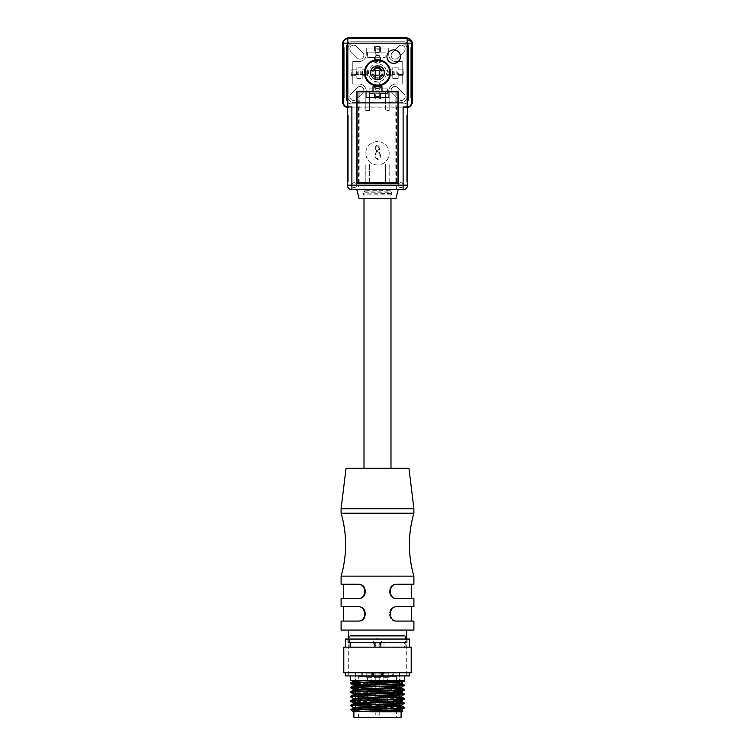 <?xml version="1.0" encoding="UTF-8"?>
<svg xmlns="http://www.w3.org/2000/svg" width="755" height="755" viewBox="0 0 755 755"><rect width="100%" height="100%" fill="white"/><g stroke="black" fill="none" stroke-linecap="round" stroke-linejoin="round"><path stroke-width="0.57" stroke-dasharray="3.77 2.83" d="M353.67 45.149A3.822 3.822 0 0 1 356.369 46.272L362.721 52.623A3.822 3.822 0 0 1 362.721 58.031A3.822 3.822 0 0 1 357.323 58.031L350.962 51.67A3.822 3.822 0 0 1 353.67 45.149A3.822 3.822 0 0 1 356.369 46.272L362.721 52.623A3.822 3.822 0 0 1 362.721 58.031A3.822 3.822 0 0 1 357.323 58.031L350.962 51.67L357.323 58.031A3.822 3.822 0 0 0 363.551 56.785A3.822 3.822 0 0 0 362.721 52.623L356.369 46.272A3.822 3.822 0 0 0 350.962 46.272A3.822 3.822 0 0 0 350.962 51.67A3.822 3.822 0 0 1 353.67 45.149M360.022 86.457A3.822 3.822 0 0 1 362.721 92.978L356.369 99.339A3.822 3.822 0 0 1 350.962 99.339A3.822 3.822 0 0 1 350.962 93.931L357.323 87.58A3.822 3.822 0 0 1 363.551 88.816A3.822 3.822 0 0 1 362.721 92.978L356.369 99.339A3.822 3.822 0 0 1 350.962 99.339A3.822 3.822 0 0 1 350.962 93.931A3.822 3.822 0 0 0 353.67 100.453A3.822 3.822 0 0 0 356.369 99.339L362.721 92.978A3.822 3.822 0 0 0 362.721 87.58A3.822 3.822 0 0 0 357.323 87.58L350.962 93.931L357.323 87.58A3.822 3.822 0 0 1 360.022 86.457M394.978 86.457A3.822 3.822 0 0 1 397.677 87.58L404.038 93.931A3.822 3.822 0 0 1 404.038 99.339A3.822 3.822 0 0 1 398.631 99.339L392.279 92.978A3.822 3.822 0 0 1 394.978 86.457A3.822 3.822 0 0 1 397.677 87.58L404.038 93.931A3.822 3.822 0 0 1 404.038 99.339A3.822 3.822 0 0 1 398.631 99.339A3.822 3.822 0 0 0 404.859 98.103A3.822 3.822 0 0 0 404.038 93.931L397.677 87.58A3.822 3.822 0 0 0 392.279 87.58A3.822 3.822 0 0 0 392.279 92.978L398.631 99.339L392.279 92.978A3.822 3.822 0 0 1 394.978 86.457M401.33 45.149A3.822 3.822 0 0 1 404.038 51.67L397.677 58.031A3.822 3.822 0 0 1 392.279 58.031A3.822 3.822 0 0 1 392.279 52.623L398.631 46.272A3.822 3.822 0 0 1 404.859 47.508A3.822 3.822 0 0 1 404.038 51.67L397.677 58.031A3.822 3.822 0 0 1 392.279 58.031A3.822 3.822 0 0 1 392.279 52.623L398.631 46.272L392.279 52.623A3.822 3.822 0 0 0 394.978 59.145A3.822 3.822 0 0 0 397.677 58.031L404.038 51.67A3.822 3.822 0 0 0 404.038 46.272A3.822 3.822 0 0 0 398.631 46.272A3.822 3.822 0 0 1 401.33 45.149M349.188 37.75L405.812 37.75A6.738 6.738 0 0 1 412.551 44.488L412.551 101.113A6.738 6.738 0 0 1 405.812 107.861L349.188 107.861A6.738 6.738 0 0 1 342.449 101.113L342.449 44.488A6.738 6.738 0 0 1 349.188 37.75M352.783 84.041L359.078 84.041A7.191 7.191 0 0 1 366.269 91.232L366.269 97.518L388.731 97.518L388.731 91.232A7.191 7.191 0 0 1 395.922 84.041L402.217 84.041L402.217 61.57L395.922 61.57A7.191 7.191 0 0 1 388.731 54.379L388.731 48.084L366.269 48.084L366.269 54.379A7.191 7.191 0 0 1 359.078 61.57L352.783 61.57L352.783 84.041L352.783 61.57L359.078 61.57A7.191 7.191 0 0 0 366.269 54.379L366.269 48.084L388.731 48.084L388.731 54.379A7.191 7.191 0 0 0 395.922 61.57L402.217 61.57L402.217 84.041L395.922 84.041A7.191 7.191 0 0 0 388.731 91.232L388.731 97.518L366.269 97.518L366.269 91.232A7.191 7.191 0 0 0 359.078 84.041L352.783 84.041M407.606 107.616A6.738 6.738 0 0 1 405.812 107.861L349.188 107.861A6.738 6.738 0 0 1 347.394 107.616M354.359 102.689L400.641 102.689A6.738 6.738 0 0 0 407.389 95.951L407.389 49.66A6.738 6.738 0 0 0 400.641 42.922L354.359 42.922A6.738 6.738 0 0 0 347.611 49.66L347.611 95.951A6.738 6.738 0 0 0 354.359 102.689L400.641 102.689A6.738 6.738 0 0 0 407.389 95.951L407.389 49.66A6.738 6.738 0 0 0 400.641 42.922L354.359 42.922A6.738 6.738 0 0 0 347.611 49.66L347.611 95.951A6.738 6.738 0 0 0 354.359 102.689M390.93 468.279L364.014 468.279L390.93 468.279M390.93 198.64L364.014 198.64L390.93 198.64M389.948 51.01A6.738 6.738 0 0 1 399.291 52.897M397.404 62.24A6.738 6.738 0 0 1 388.061 60.353M390.977 195.035L390.977 198.64L390.977 195.035L392.326 193.922L390.986 195.026L390.986 194.139L391.788 193.469L362.674 193.922L364.023 192.799L362.674 193.922L364.014 195.035L390.986 195.035L390.986 198.64L364.014 198.64L364.014 195.035L362.674 193.922M364.023 192.799L364.023 183.361L364.014 192.799L390.986 192.799L390.986 183.361L390.977 191.893L389.637 190.656L390.741 189.647L364.259 189.647L365.363 190.656L362.674 193.016L364.014 194.139L364.014 198.64L390.986 198.64M390.986 192.799L391.788 193.469L392.326 193.016L390.986 191.893L390.977 192.799L392.326 193.922M356.832 189.647L398.168 189.647L395.922 198.64L359.078 198.64L356.832 189.647L398.168 189.647M364.014 183.361L390.986 183.361L364.014 183.361M377.5 59.768A13.033 13.033 0 0 0 364.467 72.801A13.033 13.033 0 0 0 377.5 85.834A13.033 13.033 0 0 0 390.533 72.801A13.033 13.033 0 0 0 377.5 59.768M377.5 164.93A11.684 11.684 0 0 1 365.816 153.246A11.684 11.684 0 0 1 377.5 141.562A11.684 11.684 0 0 1 389.184 153.246A11.684 11.684 0 0 1 377.5 164.93A11.684 11.684 0 0 1 365.816 153.246A11.684 11.684 0 0 1 377.5 141.562A11.684 11.684 0 0 1 389.184 153.246A11.684 11.684 0 0 1 377.5 164.93M377.5 81.795A8.984 8.984 0 0 1 368.516 72.801A8.984 8.984 0 0 1 377.5 63.816A8.984 8.984 0 0 0 368.516 72.801A8.984 8.984 0 0 0 377.5 81.795A8.984 8.984 0 0 0 386.484 72.801A8.984 8.984 0 0 0 377.5 63.816A8.984 8.984 0 0 1 386.484 72.801A8.984 8.984 0 0 1 377.5 81.795M377.5 79.992A7.191 7.191 0 0 1 370.309 72.801A7.191 7.191 0 0 1 377.5 65.609A7.191 7.191 0 0 0 370.309 72.801A7.191 7.191 0 0 0 377.5 79.992A7.191 7.191 0 0 1 370.309 72.801A7.191 7.191 0 0 1 377.5 65.609A7.191 7.191 0 0 0 370.309 72.801A7.191 7.191 0 0 0 377.5 79.992A7.191 7.191 0 0 0 384.691 72.801A7.191 7.191 0 0 0 377.5 65.609A7.191 7.191 0 0 1 384.691 72.801A7.191 7.191 0 0 1 377.5 79.992A7.191 7.191 0 0 0 384.691 72.801A7.191 7.191 0 0 0 377.5 65.609A7.191 7.191 0 0 1 384.691 72.801A7.191 7.191 0 0 1 377.5 79.992M377.5 78.199A5.389 5.389 0 0 1 372.111 72.801A5.389 5.389 0 0 1 377.5 67.412A5.389 5.389 0 0 0 372.111 72.801A5.389 5.389 0 0 0 377.5 78.199A5.389 5.389 0 0 0 382.889 72.801A5.389 5.389 0 0 0 377.5 67.412A5.389 5.389 0 0 1 382.889 72.801A5.389 5.389 0 0 1 377.5 78.199M397.677 58.031A3.822 3.822 0 0 1 391.449 56.785A3.822 3.822 0 0 1 392.279 52.623L398.631 46.272A3.822 3.822 0 0 1 404.038 46.272A3.822 3.822 0 0 1 404.038 51.67L397.677 58.031M356.369 99.339A3.822 3.822 0 0 1 350.141 98.103A3.822 3.822 0 0 1 350.962 93.931L357.323 87.58A3.822 3.822 0 0 1 362.721 87.58A3.822 3.822 0 0 1 362.721 92.978L356.369 99.339M404.038 93.931A3.822 3.822 0 0 1 401.33 100.453A3.822 3.822 0 0 1 398.631 99.339L392.279 92.978A3.822 3.822 0 0 1 392.279 87.58A3.822 3.822 0 0 1 397.677 87.58L404.038 93.931M362.721 52.623A3.822 3.822 0 0 1 360.022 59.145A3.822 3.822 0 0 1 357.323 58.031L350.962 51.67A3.822 3.822 0 0 1 350.962 46.272A3.822 3.822 0 0 1 356.369 46.272L362.721 52.623M381.992 72.801A4.492 4.492 0 0 0 377.5 68.309A4.492 4.492 0 0 0 373.008 72.801A4.492 4.492 0 0 1 381.332 70.46A4.492 4.492 0 0 1 378.717 77.133A4.492 4.492 0 0 1 373.008 72.801A4.492 4.492 0 0 0 377.5 77.293A4.492 4.492 0 0 0 381.992 72.801M370.762 72.801A6.738 6.738 0 0 1 377.5 66.062A6.738 6.738 0 0 1 384.238 72.801A6.738 6.738 0 0 1 377.5 79.549A6.738 6.738 0 0 1 370.762 72.801A6.738 6.738 0 0 1 377.5 66.062A6.738 6.738 0 0 1 384.238 72.801A6.738 6.738 0 0 1 377.5 79.549A6.738 6.738 0 0 1 370.762 72.801M389.637 190.656L365.363 190.656M364.259 189.647L390.741 189.647M365.137 74.603L367.392 74.603L367.392 75.726L367.392 69.885L367.392 71.008L360.201 71.008L367.392 71.008L367.392 74.603L361.768 74.603L361.768 71.008L361.768 74.603L360.201 74.603L360.201 71.008L360.201 74.603L365.137 74.603L365.137 71.008M379.293 57.748L375.707 57.748L375.707 55.502L379.293 55.502L375.707 55.502L375.707 62.693L374.574 62.693L380.426 62.693L379.293 62.693L379.293 55.502L379.293 57.078L375.707 57.078L379.293 57.078L379.293 62.693L375.707 62.693L375.707 61.504L379.293 61.504M392.553 74.603L392.553 71.008L394.799 71.008L394.799 74.603L394.799 71.008L387.608 71.008L387.608 69.885L387.608 75.726L387.608 74.603L394.799 74.603L393.232 74.603L393.232 71.008L393.232 74.603L387.608 74.603L387.608 71.008L388.797 71.008L388.797 74.603M379.293 85.164L379.293 82.918L380.426 82.918L374.574 82.918L375.707 82.918L375.707 90.109L375.707 82.918L379.293 82.918L379.293 88.533L375.707 88.533L379.293 88.533L379.293 90.109L375.707 90.109L379.293 90.109L379.293 85.164L375.707 85.164M377.613 150.811L379.406 148.66L377.726 145.923L376.056 147.3C375.537 149.15 376.056 150.321 377.613 150.811C376.056 150.311 375.537 149.141 376.056 147.3L377.726 145.923L379.406 148.66L377.613 150.811M377.528 151.576C375.952 152.142 375.216 153.34 375.31 155.171C375.159 157.031 375.867 158.22 377.434 158.729L379.605 156.625C380.35 154.143 379.652 152.453 377.528 151.576C379.652 152.453 380.35 154.143 379.605 156.625L377.434 158.729C375.867 158.22 375.159 157.031 375.31 155.171C375.216 153.34 375.952 152.142 377.528 151.576M380.492 154.926L378.793 151.17L380.01 147.574L377.642 145.083C375.962 145.526 375.178 146.659 375.282 148.499L376.481 151.17L374.791 156.672L377.481 159.56C379.642 158.928 380.643 157.38 380.492 154.926L378.793 151.17L380.01 147.574L377.642 145.083C375.962 145.526 375.178 146.659 375.282 148.499L376.481 151.17L374.791 156.672L377.481 159.56C379.642 158.928 380.643 157.38 380.492 154.926M348.291 181.559L348.291 115.043L348.291 181.559L348.291 115.043L348.291 181.559L347.394 181.559L348.291 181.559L347.394 181.559L347.394 115.043L347.394 181.559L348.291 181.559L347.394 181.559L347.394 115.043L347.394 181.559L347.394 115.043L347.394 181.559L347.394 115.043L347.394 181.559L348.291 181.559L348.291 115.043L347.394 115.043L348.291 115.043L347.394 115.043L348.291 115.043L347.394 115.043L348.291 115.043L348.291 181.559L347.394 181.559L348.291 181.559L348.291 115.043L347.394 115.043L348.291 115.043L348.291 181.559M406.709 115.043L406.709 181.559L406.709 115.043L406.709 181.559L406.709 115.043L407.606 115.043L406.709 115.043L407.606 115.043L407.606 181.559L406.709 181.559L407.606 181.559L406.709 181.559L406.709 115.043L406.709 181.559L407.606 181.559L407.606 115.043L406.709 115.043L406.709 181.559L406.709 115.043L407.606 115.043L407.606 181.559L406.709 181.559L407.606 181.559L407.606 115.043L407.606 181.559L407.606 115.043L407.606 181.559L407.606 115.043L406.709 115.043M398.168 75.726L403.793 75.726L398.168 75.726L398.168 78.426L392.779 78.426L392.779 75.726L387.608 75.726L392.779 75.726L392.779 78.426L398.168 78.426L398.168 75.726M398.395 74.603L403.793 74.603L403.793 71.008L401.094 71.008L401.094 74.603L403.793 74.603L403.793 75.726L403.793 69.885L403.793 71.008L397.725 71.008L397.725 74.603L397.725 71.008L396.148 71.008L396.148 74.603L396.148 71.008L398.395 71.008L398.395 74.603L401.094 74.603M403.793 69.885L398.168 69.885L403.793 69.885M398.168 69.885L398.168 67.186L398.168 69.885M398.168 67.186L392.779 67.186L398.168 67.186M392.779 67.186L392.779 69.885L392.779 67.186M392.779 69.885L387.608 69.885L392.779 69.885M356.832 67.186L356.832 69.885L356.832 67.186L362.221 67.186L362.221 69.885L367.392 69.885L362.221 69.885L362.221 67.186L356.832 67.186M356.832 69.885L351.207 69.885L356.832 69.885M356.605 71.008L351.207 71.008L351.207 74.603L357.275 74.603L357.275 71.008L357.275 74.603L358.851 74.603L358.851 71.008L358.851 74.603L356.605 74.603L356.605 71.008L351.207 71.008L351.207 69.885L351.207 75.726L351.207 74.603L353.906 74.603L353.906 71.008M351.207 75.726L356.832 75.726L351.207 75.726M356.832 75.726L356.832 78.426L356.832 75.726M356.832 78.426L362.221 78.426L356.832 78.426M362.221 78.426L362.221 75.726L362.221 78.426M362.221 75.726L367.392 75.726L362.221 75.726M385.144 52.133L380.426 52.133L385.144 52.133L385.144 57.522L380.426 57.522L380.426 62.693L380.426 57.522L385.144 57.522L385.144 52.133M380.426 52.133L380.426 46.517L380.426 52.133M379.293 51.906L379.293 46.517L375.707 46.517L375.707 49.207L379.293 49.207L379.293 46.517L380.426 46.517L374.574 46.517L375.707 46.517L375.707 52.576L379.293 52.576L375.707 52.576L375.707 54.152L379.293 54.152L375.707 54.152L375.707 51.906L379.293 51.906L379.293 49.207M374.574 46.517L374.574 52.133L374.574 46.517M374.574 52.133L367.609 52.133L374.574 52.133M367.609 52.133L367.609 57.522L367.609 52.133M367.609 57.522L374.574 57.522L367.609 57.522M374.574 57.522L374.574 62.693L374.574 57.522M374.574 93.478L374.574 99.094L374.574 93.478L369.856 93.478L369.856 88.08L374.574 88.08L374.574 82.918L374.574 88.08L369.856 88.08L369.856 93.478L374.574 93.478M375.707 93.705L375.707 99.094L379.293 99.094L379.293 93.025L375.707 93.025L379.293 93.025L379.293 91.449L375.707 91.449L379.293 91.449L379.293 93.705L375.707 93.705L375.707 99.094L374.574 99.094L380.426 99.094L379.293 99.094L379.293 96.395L375.707 96.395M380.426 99.094L380.426 93.478L380.426 99.094M380.426 93.478L387.391 93.478L380.426 93.478M387.391 93.478L387.391 88.08L387.391 93.478M387.391 88.08L380.426 88.08L387.391 88.08M380.426 88.08L380.426 82.918L380.426 88.08M410.758 47.64L410.758 97.971L410.758 47.64L410.758 97.971L410.758 47.64L410.758 97.971L410.758 47.64L410.758 97.971L410.758 47.64L411.654 47.64L410.758 47.64L411.654 47.64L410.758 47.64L411.654 47.64L411.654 97.971L411.654 47.64L410.758 47.64L410.758 97.971L411.654 97.971L410.758 97.971L411.654 97.971L410.758 97.971L410.758 47.64L410.758 97.971L411.654 97.971L410.758 97.971L410.758 47.64L411.654 47.64L411.654 97.971L411.654 47.64L411.654 97.971L410.758 97.971L411.654 97.971L411.654 47.64L410.758 47.64L411.654 47.64L411.654 97.971L410.758 97.971L411.654 97.971L411.654 47.64L411.654 97.971L411.654 47.64L411.654 97.971L411.654 47.64L410.758 47.64M344.242 47.64L344.242 97.971L344.242 47.64L344.242 97.971L344.242 47.64L344.242 97.971L344.242 47.64L344.242 97.971L344.242 47.64L343.346 47.64L343.346 97.971L343.346 47.64L343.346 97.971L344.242 97.971L343.346 97.971L344.242 97.971L343.346 97.971L343.346 47.64L343.346 97.971L344.242 97.971L343.346 97.971L343.346 47.64L343.346 97.971L344.242 97.971L343.346 97.971L343.346 47.64L343.346 97.971L343.346 47.64L343.346 97.971L343.346 47.64L344.242 47.64L343.346 47.64L344.242 47.64L343.346 47.64L344.242 47.64L343.346 47.64L344.242 47.64L343.346 47.64L344.242 47.64L344.242 97.971L343.346 97.971L344.242 97.971L344.242 47.64L343.346 47.64L344.242 47.64L344.242 97.971L343.346 97.971L344.242 97.971L344.242 47.64M358.625 189.647L403.113 189.647A4.492 4.492 0 0 0 407.606 185.154L407.606 106.936L347.394 106.936L347.394 185.154L358.625 185.154L358.625 189.647L351.887 189.647M408.512 46.291L408.512 99.32A4.492 4.492 0 0 1 404.019 103.812L350.981 103.812A4.492 4.492 0 0 1 346.488 99.32L346.488 46.291A4.492 4.492 0 0 1 350.981 41.799L404.019 41.799A4.492 4.492 0 0 1 408.512 46.291L408.512 99.32A4.492 4.492 0 0 1 404.019 103.812L350.981 103.812A4.492 4.492 0 0 1 346.488 99.32L346.488 46.291A4.492 4.492 0 0 1 350.981 41.799L404.019 41.799A4.492 4.492 0 0 1 408.512 46.291M364.014 191.893L390.977 191.893M362.674 193.016L392.326 193.016M351.887 106.955L347.394 106.936A4.492 4.492 0 0 1 343.346 102.463A4.492 4.492 0 0 0 347.838 106.955L407.162 106.955A4.492 4.492 0 0 0 411.654 102.463A4.492 4.492 0 0 1 407.606 106.936L403.113 106.955M390.986 194.139L364.014 194.139M407.606 106.955A4.492 4.492 0 0 0 411.654 102.491L411.654 43.139A4.492 4.492 0 0 0 407.162 38.647L347.838 38.647A4.492 4.492 0 0 0 343.346 43.139L343.346 102.491A4.492 4.492 0 0 0 347.394 106.955M379.293 96.395L379.293 93.705M401.094 71.008L398.395 71.008M392.553 71.008L389.863 71.008L389.863 74.603M389.863 71.008L388.797 71.008M375.707 49.207L375.707 51.906M375.707 57.748L375.707 60.447L379.293 60.447M375.707 60.447L375.707 61.504M353.906 74.603L356.605 74.603M357.021 91.902L357.021 182.682L365.816 182.682L365.816 164.033L365.816 182.682L385.588 182.682L385.588 164.033L385.588 182.682L397.979 182.682L397.979 91.902L389.184 91.902L389.184 110.551L389.184 91.902L369.412 91.902L369.412 110.551L365.816 110.551L365.816 91.902L357.021 91.902M396.828 91.902L396.828 182.682M389.184 182.682L389.184 164.033L385.588 164.033L389.184 164.033L389.184 182.682M369.412 182.682L369.412 164.033L365.816 164.033L369.412 164.033L369.412 182.682M358.172 182.682L358.172 91.902M365.816 91.902L365.816 110.551L369.412 110.551L369.412 91.902L365.816 91.902M385.588 91.902L385.588 110.551L389.184 110.551L385.588 110.551L385.588 91.902M358.172 91.232L356.832 91.232L356.832 183.361L398.168 183.361L398.168 91.232L381.992 91.232L381.992 86.731L373.008 86.731L373.008 91.232L358.172 91.232M407.606 181.559L406.709 181.559L407.606 181.559M411.654 97.971L410.758 97.971L411.654 97.971M364.023 195.035L364.023 198.64M359.861 182.682L359.861 91.902M395.139 91.902L395.139 182.682M380.964 70.309L379.746 68.309L379.746 66.062L375.254 66.062L374.593 69.894L370.762 70.555L370.762 75.047L373.404 75.085M374.036 75.302L375.254 77.293L375.254 79.549L379.746 79.549L380.407 75.708L384.238 75.047L384.238 70.555L381.596 70.517M400.867 187.627A2.473 2.473 0 0 1 398.395 185.154A2.473 2.473 0 0 1 400.867 182.682A2.473 2.473 0 0 1 403.34 185.154A2.473 2.473 0 0 1 400.867 187.627A2.473 2.473 0 0 1 398.395 185.154A2.473 2.473 0 0 1 400.867 182.682A2.473 2.473 0 0 1 403.34 185.154A2.473 2.473 0 0 1 400.867 187.627M354.133 187.627A2.473 2.473 0 0 1 351.66 185.154A2.473 2.473 0 0 1 354.133 182.682A2.473 2.473 0 0 1 356.605 185.154A2.473 2.473 0 0 1 354.133 187.627A2.473 2.473 0 0 1 351.66 185.154A2.473 2.473 0 0 1 354.133 182.682A2.473 2.473 0 0 1 356.605 185.154A2.473 2.473 0 0 1 354.133 187.627M372.555 102.236L361.324 102.236M356.266 101.793L361.324 101.793M382.445 102.236L398.734 101.793M380.548 642.647L380.548 645.308L381.549 642.647L379.274 642.647L379.274 646.28L381.549 642.647C381.303 640.193 379.954 638.843 377.5 638.607C375.046 638.843 373.697 640.193 373.451 642.647L374.348 645.185L375.726 646.28L375.726 642.647L373.451 642.647L375.726 646.28M379.274 642.647L375.726 642.647M411.201 647.139L343.799 647.139M377.5 635.455L401.99 635.455L377.5 635.455M407.162 642.647L347.838 642.647L407.162 642.647L407.162 639.051L347.838 639.051L407.162 639.051M347.838 642.647L347.838 639.051M373.074 642.647L373.074 647.139L404.463 647.139L404.463 642.647L349.414 642.647L381.549 642.647C381.775 637.437 373.225 637.428 373.451 642.647L405.142 642.647L405.142 647.139L380.652 647.139L380.652 645.185M405.142 642.647L404.463 642.647M349.858 642.647L349.858 647.139L405.142 647.139M409.635 639.051L345.365 639.051M409.635 647.139L345.365 647.139L409.635 647.139M377.5 715.004L379.746 715.004L379.746 676.801L371.734 676.801L396.601 676.801L379.746 676.801L379.746 715.004L377.5 715.004M411.201 672.762L343.799 672.762M388.797 672.762L385.361 672.762L388.797 672.762L388.797 676.801L388.797 672.762M369.639 676.801L361.768 676.801L369.639 676.801M362.315 672.762L366.203 672.762L361.768 672.762L362.315 672.762L362.315 676.801L362.315 672.762M353.236 707.378L399.971 709.332M401.736 710.474L355.029 708.539M404.463 680.397L353.236 680.397L399.971 682.369M401.764 683.549L355.029 681.576M353.236 684.889L401.736 687.182M401.736 688.003L353.236 685.795M353.236 689.409L401.736 691.665M401.736 692.495L355.029 690.561M353.264 693.92L399.971 695.855M401.736 696.988L355.029 695.062M353.264 698.413L401.764 700.64M401.764 701.527L353.236 699.272M353.236 702.867L401.736 705.151M401.736 705.982L355.029 704.047M350.537 680.397L392.893 680.397L353.264 680.434M370.016 647.139L383.984 647.139L370.016 647.139L370.016 642.647L370.016 647.139M380.548 645.308L379.274 646.28M409.408 672.762L345.592 672.762L409.408 672.762M350.537 675.904L404.463 675.904L350.537 675.904M345.592 675.904L409.408 675.904M392.893 680.397L404.463 681.085M355.029 683.756L399.971 685.163M402.953 685.342L404.463 685.587M399.971 684.681L355.029 683.275M352.047 683.096L350.537 682.85M355.029 688.249L399.971 689.655M402.953 689.834L404.463 690.079M399.971 689.173L355.029 687.767M352.047 687.588L350.537 687.352M350.537 692.326C348.867 693.071 406.133 693.826 404.463 694.572M399.971 693.675L350.537 691.844M350.565 696.846L399.971 698.649M402.953 698.828L404.463 699.064M399.971 698.167L350.537 696.337M350.565 701.348L399.971 703.141M402.953 703.32L404.463 703.556M399.971 702.66L350.537 700.829M350.565 705.84L399.971 707.633M402.953 707.812L404.463 708.058M399.971 707.152L350.537 705.321M399.971 710.936L350.669 709.738M352.783 711.861L402.217 711.861M377.5 711.861L353.906 711.861L377.5 711.861M379.425 677.707L375.254 677.707L379.425 677.707M380.001 677.707L374.574 677.707L380.001 677.707M380.001 676.801L374.574 676.801L380.001 676.801M381.407 672.762L373.008 672.762L381.681 672.762L381.407 676.801M371.111 677.707L367.392 677.707L371.111 677.707M387.287 677.707L383.115 677.707L387.287 677.707M392.685 672.762L390.514 672.762L393.232 672.762L392.685 672.762L392.685 676.801L393.232 676.801L390.514 676.801L392.685 676.801L392.685 672.762M387.862 677.707L382.445 677.707L387.862 677.707M372.13 677.707L366.713 677.707L372.13 677.707M367.723 676.801L372.555 676.801L367.723 676.801M382.87 676.801L388.287 676.801L382.87 676.801M367.138 676.801L372.555 676.801L367.138 676.801M358.398 676.801L375.254 676.801L375.254 715.004L375.254 676.801L377.5 676.801L358.398 676.801L358.398 717.25L377.5 717.25L358.398 717.25M353.906 717.25L401.094 717.25M374.348 647.139L374.348 645.185M373.074 647.139L349.858 647.139M350.764 635.455L404.236 635.455L350.764 635.455L349.414 636.805L405.586 636.805L349.414 636.805L349.414 642.647M404.236 635.455L405.586 636.805L405.586 642.647M350.537 647.139L350.537 642.647M404.463 647.139L380.652 647.139M383.984 642.647L383.984 647.139L383.984 642.647L370.016 642.647L383.984 642.647M354.576 711.861L400.424 711.861L354.576 711.861L385.125 711.408M400.424 711.861L355.029 711.408L355.029 709.398M399.206 711.408L399.971 711.38M355.029 707.982L355.029 704.906M355.029 703.49L355.029 702.584M355.029 700.895L355.029 700.413M355.029 698.998L355.029 695.921M355.029 694.506L355.029 691.42M355.029 690.004L355.029 689.117M355.029 687.409L355.029 684.615M355.029 682.916L355.029 682.435M355.029 681.019L355.029 672.762L399.971 672.762L355.029 672.762M399.971 710.795L399.971 709.889M399.971 708.473L399.971 707.992M399.971 706.284L399.971 703.5M399.971 701.801L399.971 698.998M399.971 697.299L399.971 696.412M399.971 694.987L399.971 694.506M399.971 692.816L399.971 690.013M399.971 688.315L399.971 685.521M399.971 683.822L399.971 682.916M399.971 681.51L399.971 681.029M399.971 680.397L399.971 672.762M377.5 672.762L355.482 672.762L377.5 672.762M377.5 673.205L380.199 673.205L377.5 673.205M379.425 673.205L375.254 673.205L379.425 673.205M375.575 672.762L379.746 672.762L375.575 672.762M371.554 673.205L367.392 673.205L371.554 673.205M367.713 672.762L371.885 672.762L367.713 672.762M369.639 672.762L366.939 672.762L369.639 672.762M369.639 673.205L366.939 673.205L369.639 673.205M383.446 673.205L387.608 673.205L383.446 673.205M383.446 672.762L387.608 672.762L383.446 672.762M385.361 672.762L388.061 672.762L385.361 672.762M385.361 673.205L388.061 673.205L385.361 673.205M368.166 673.205L371.885 673.205L368.166 673.205M368.166 672.762L371.885 672.762L368.166 672.762M413.9 576.14L341.1 576.14M388.334 675.008L348.291 675.008L388.334 675.008M388.334 630.066L348.291 630.066L388.334 630.066M341.1 513.221L413.9 513.221M359.578 621.082L343.346 621.082L359.578 621.082C367.411 621.101 367.411 606.652 359.578 606.699L343.346 606.699L359.578 606.699C367.411 606.68 367.411 621.12 359.578 621.082L358.398 621.082L359.578 621.082M359.578 598.611L343.346 598.611L359.578 598.611C367.411 598.63 367.411 584.191 359.578 584.228L343.346 584.228L359.578 584.228C367.411 584.21 367.411 598.649 359.578 598.611L358.398 598.611L359.578 598.611M408.955 468.279L346.045 468.279M341.1 508.728L413.9 508.728M395.422 598.611C387.589 598.63 387.589 584.191 395.422 584.228C387.589 584.21 387.589 598.649 395.422 598.611L411.654 598.611L395.422 598.611M395.422 584.228L411.654 584.228L395.422 584.228M395.422 621.082C387.589 621.101 387.589 606.652 395.422 606.699C387.589 606.68 387.589 621.12 395.422 621.082L411.654 621.082L395.422 621.082M395.422 606.699L411.654 606.699L395.422 606.699M396.601 584.228C388.325 583.945 388.315 598.904 396.601 598.611M396.601 606.699C388.325 606.416 388.315 621.374 396.601 621.082M358.398 584.228L359.578 584.228L358.398 584.228C366.675 583.945 366.685 598.904 358.398 598.611M358.398 606.699L359.578 606.699L358.398 606.699C366.675 606.416 366.685 621.374 358.398 621.082M341.1 630.066L413.9 630.066M358.625 106.955L358.625 185.154L396.375 185.154L396.375 106.955M396.375 189.647L396.375 185.154L407.606 185.154M379.293 97.461L375.707 97.461M375.707 87.863L379.293 87.863M379.293 84.098L375.707 84.098M402.151 71.008L402.151 74.603M375.707 48.15L379.293 48.15M352.849 74.603L352.849 71.008M362.447 71.008L362.447 74.603M366.203 74.603L366.203 71.008M381.926 642.647L381.926 647.139M375.178 672.762L375.178 676.801M372.536 672.762L372.555 676.801M374.452 642.647L374.452 645.308M376.339 705.566L379.746 705.566L376.339 705.566M371.337 705.566L367.392 705.566L371.337 705.566M384.201 705.566L387.608 705.566L384.201 705.566M368.468 705.566L371.885 705.566L368.468 705.566M373.593 672.762L373.593 676.801M366.203 672.762L366.203 676.801L366.203 672.762M373.395 672.762L373.395 676.801M381.605 672.762L381.605 676.801M382.464 672.762L382.445 676.801M379.822 672.762L379.822 676.801M401.99 635.455L401.99 647.139M374.131 672.762L374.131 676.801L374.131 672.762M375.254 677.707L375.254 705.566A2.246 2.246 0 0 0 377.5 707.812A2.246 2.246 0 0 0 379.746 705.566L379.746 677.707M374.574 677.707L374.574 676.801M380.426 677.707L380.426 676.801M369.639 707.812A2.246 2.246 0 0 0 371.885 705.566L371.885 677.707L371.885 705.566A2.246 2.246 0 0 1 369.639 707.812A2.246 2.246 0 0 1 367.392 705.566A2.246 2.246 0 0 0 369.639 707.812M385.361 707.812A2.246 2.246 0 0 0 387.608 705.566L387.608 677.707L387.608 705.566A2.246 2.246 0 0 1 385.361 707.812A2.246 2.246 0 0 1 383.115 705.566A2.246 2.246 0 0 0 385.361 707.812M381.992 672.762L381.992 676.801M373.008 672.762L373.008 676.801M367.392 705.566L367.392 677.707L367.392 705.566M383.115 705.566L383.115 677.707L383.115 705.566M373.319 672.762L373.319 676.801M361.768 672.762L361.768 676.801M371.734 672.762L371.734 676.801M383.266 672.762L383.266 676.801M380.869 672.762L380.869 676.801L380.869 672.762M393.232 672.762L393.232 676.801M381.681 672.762L381.681 676.801M366.713 677.707L366.713 676.801L366.713 677.707M388.287 677.707L388.287 676.801L388.287 677.707M396.601 676.801L396.601 717.25M353.01 635.455L353.01 647.139M355.482 672.762L355.482 680.991M355.482 682.416L355.482 682.898M355.482 684.577L355.482 687.39M355.482 689.079L355.482 689.976M355.482 691.401L355.482 694.477M355.482 695.893L355.482 700.876M355.482 702.556L355.482 703.462M355.482 704.887L355.482 707.945M355.482 709.379L355.482 711.861M399.518 672.762L399.518 681.529M399.518 682.954L399.518 683.86M399.518 685.54L399.518 688.343M399.518 690.032L399.518 692.845M399.518 694.534L399.518 697.337M399.518 699.026L399.518 701.839M399.518 703.518L399.518 706.321M399.518 708.011L399.518 708.492M399.518 709.917L399.518 710.823M406.709 675.008L406.709 639.051M348.291 675.008L348.291 639.051"/><path stroke-width="1.13" d="M347.394 107.616A6.738 6.738 0 0 1 342.449 101.113L342.449 44.488A6.738 6.738 0 0 1 349.188 37.75L405.812 37.75A6.738 6.738 0 0 1 412.551 44.488L412.551 101.113A6.738 6.738 0 0 1 407.606 107.616M389.863 72.801A12.363 12.363 0 0 1 377.5 85.164A12.363 12.363 0 0 1 365.137 72.801A12.363 12.363 0 0 1 377.5 60.447A12.363 12.363 0 0 1 389.863 72.801M380.964 75.302A2.246 2.246 0 0 0 380.001 76.264A4.266 4.266 0 0 0 380.964 75.302L384.238 75.047L384.238 70.555L380.407 69.894L379.746 70.555L375.254 70.555L374.593 69.894M380.001 76.264L379.746 79.549L375.254 79.549L374.999 76.264A2.246 2.246 0 0 0 374.036 75.302L379.746 75.047L379.746 70.555M374.036 70.309A2.246 2.246 0 0 0 374.999 69.337A4.266 4.266 0 0 0 374.036 70.309L370.762 70.555L370.762 75.047L373.008 75.047M388.061 60.353A6.738 6.738 0 0 1 389.948 51.01M393.676 63.363A6.738 6.738 0 0 1 386.938 56.625A6.738 6.738 0 0 1 393.676 49.887A6.738 6.738 0 0 1 400.424 56.625A6.738 6.738 0 0 1 393.676 63.363M359.078 198.64L356.832 189.647L359.078 198.64L395.922 198.64L398.168 189.647L395.922 198.64M407.162 39.968A4.492 3.18 180 0 1 411.654 43.139L407.162 43.139L407.162 38.647L347.838 38.647A4.492 4.492 0 0 0 343.346 43.139L343.346 102.491C343.572 104.992 344.912 106.483 347.394 106.955L347.394 185.154A4.492 4.492 0 0 0 351.887 189.647L403.113 189.647A4.492 4.492 0 0 0 407.606 185.154L407.606 106.955C410.088 106.483 411.428 104.992 411.654 102.491L411.654 43.139A4.492 4.492 0 0 0 407.162 38.647M377.5 85.834A13.033 13.033 0 0 1 364.467 72.801A13.033 13.033 0 0 1 377.5 59.768A13.033 13.033 0 0 1 390.533 72.801A13.033 13.033 0 0 1 377.5 85.834M407.162 106.955L407.162 43.139L347.838 43.139L347.838 106.955L351.887 106.955L351.887 185.154L347.394 185.154A4.492 4.492 0 0 0 351.887 189.647L351.887 185.154L403.113 185.154L403.113 106.955L407.606 106.955M399.291 52.897A6.738 6.738 0 0 1 397.404 62.24M357.021 182.682L357.021 91.902L397.979 91.902L397.979 182.682L357.021 182.682M356.832 91.232L373.008 91.232L373.008 86.731L381.992 86.731L381.992 91.232L398.168 91.232L398.168 183.361L356.832 183.361L356.832 91.232M358.172 91.902L358.172 91.232M358.172 183.361L358.172 182.682M396.828 182.682L396.828 183.361M396.828 91.232L396.828 91.902M359.861 183.361L359.861 182.682M359.861 91.902L359.861 91.232M395.139 91.232L395.139 91.902M395.139 182.682L395.139 183.361M374.999 69.337L375.254 66.062L379.746 66.062L380.001 69.337A2.246 2.246 0 0 0 380.964 70.309L381.992 70.555M379.746 75.047L380.407 75.708M375.254 70.555L375.254 75.047M345.365 647.139L345.365 639.051L409.635 639.051L409.635 647.139M399.971 709.332L401.764 709.606L401.764 710.512L397.753 710.936L353.633 711.729L401.736 709.643L404.463 708.058C405.482 708.567 378.699 709.087 362.107 709.606L351.679 709.606C358.7 708.926 406.162 708.247 404.463 707.567L399.971 707.152M399.971 682.369L353.236 684.889L353.236 685.776L397.564 683.973L401.764 683.549L401.764 682.643L404.435 680.576C406.133 681.359 348.867 682.105 350.537 682.85L353.264 681.265L370.016 680.397M353.264 685.757L350.565 687.314C348.867 686.597 406.133 685.851 404.463 685.106L401.736 687.173L353.236 689.39L353.236 690.287L397.753 688.456L401.764 688.031L401.764 687.154M353.264 690.249L350.537 691.844C348.867 691.089 406.133 690.344 404.463 689.598L401.736 691.665L353.236 693.873L353.236 694.779L397.734 692.958L401.764 692.533L401.764 691.627M399.971 695.855L353.236 698.375L353.236 699.272L401.764 697.025L404.435 698.554L399.971 698.167M401.736 700.649L353.236 702.867L353.236 703.773L397.753 701.942L401.764 701.527L401.764 700.64L404.463 698.583C406.133 699.328 348.867 700.083 350.537 700.829L353.264 699.234M355.029 704.047L353.236 703.773L350.565 705.293C348.867 704.575 406.133 703.83 404.463 703.075L401.736 705.151L353.236 707.369L353.236 708.256L397.526 706.444L401.764 706.01L401.764 705.132M355.029 681.576L353.236 681.293L353.236 680.397M355.029 690.561L353.236 690.287M355.029 695.062L353.236 694.779M355.029 708.539L353.236 708.256L350.679 709.719L351.679 709.606M343.799 672.762L411.201 672.762L411.201 647.139L343.799 647.139L343.799 672.762M350.537 675.904L350.537 680.397L404.463 680.397L404.463 675.904M409.408 672.762L409.408 675.904L345.592 675.904L345.592 672.762M404.463 681.085L404.435 681.123C406.133 681.841 348.867 682.586 350.537 683.332L355.029 683.756M350.537 682.85L350.537 683.332M399.971 685.163L402.953 685.342M404.463 685.106L399.971 684.681M355.029 683.275L352.047 683.096M404.463 685.587C406.133 686.333 348.867 687.078 350.537 687.833L355.029 688.249M350.537 687.352L353.264 689.428M399.971 689.655L402.953 689.834M404.463 689.598L399.971 689.173M355.029 687.767L352.047 687.588M404.463 690.079C406.133 690.825 348.867 691.571 350.537 692.326L353.264 693.92M350.537 691.844L350.537 692.326M401.736 696.167L404.463 694.09L399.971 693.675M404.463 694.572C406.133 695.317 348.867 696.072 350.537 696.818L353.264 698.413M404.463 694.09C406.133 694.836 348.867 695.591 350.537 696.337L353.264 694.742M350.537 696.337L350.537 696.818M399.971 698.649L402.953 698.828M404.463 699.064L404.435 699.102C406.133 699.809 348.867 700.565 350.537 701.31L353.264 702.905M350.537 700.829L350.537 701.31M399.971 703.141L402.953 703.32M404.463 703.075L399.971 702.66M404.463 703.556C406.133 704.311 348.867 705.057 350.537 705.802L353.264 707.397M350.537 705.321L350.537 705.802M399.971 707.633L402.953 707.812M404.463 707.567L404.463 708.058M362.107 709.606L352.283 710.936L353.633 711.729M378.708 711.861L402.896 711.144L402.217 711.861L370.016 711.861M401.736 710.474L402.896 711.144L399.971 710.936M352.283 710.936L350.669 709.738M401.094 711.861L401.094 717.25L353.906 717.25L353.906 711.861M385.125 711.408L399.206 711.408M355.029 709.398L355.029 707.982M355.029 704.906L355.029 703.49M355.029 702.584L355.029 700.895M355.029 700.413L355.029 698.998M355.029 695.921L355.029 694.506M355.029 691.42L355.029 690.004M355.029 689.117L355.029 687.409M355.029 684.615L355.029 682.916M355.029 682.435L355.029 681.019M399.971 711.38L399.971 710.795M399.971 709.889L399.971 708.473M399.971 707.992L399.971 706.284M399.971 703.5L399.971 701.801M399.971 698.998L399.971 697.299M399.971 696.412L399.971 694.987M399.971 694.506L399.971 692.816M399.971 690.013L399.971 688.315M399.971 685.521L399.971 683.822M399.971 682.916L399.971 681.51M399.971 681.029L399.971 680.397M413.9 576.14L413.9 584.228L396.601 584.228C388.315 583.926 388.325 598.894 396.601 598.611L413.9 598.611L413.9 606.699L396.601 606.699C388.315 606.397 388.325 621.356 396.601 621.082L413.9 621.082L413.9 630.066L341.1 630.066L341.1 621.082L358.398 621.082L343.346 621.082L343.346 606.699L341.1 606.699L341.1 598.611L358.398 598.611L343.346 598.611L343.346 584.228L341.1 584.228L341.1 576.14L413.9 576.14A112.353 112.353 0 0 1 413.9 513.221L341.1 513.221L341.1 508.728L413.9 508.728L413.9 513.221M341.1 576.14A112.353 112.353 0 0 0 341.1 513.221M341.1 584.228L358.398 584.228C366.685 583.926 366.675 598.894 358.398 598.611M341.1 606.699L358.398 606.699C366.685 606.397 366.675 621.356 358.398 621.082M341.1 508.728L346.045 468.279L408.955 468.279L413.9 508.728M396.601 598.611L411.654 598.611L411.654 584.228L396.601 584.228M396.601 621.082L411.654 621.082L411.654 606.699L396.601 606.699M343.346 584.228L358.398 584.228M343.346 606.699L358.398 606.699M413.9 598.611L411.654 598.611M413.9 584.228L411.654 584.228M413.9 621.082L411.654 621.082M413.9 606.699L411.654 606.699M343.346 598.611L341.1 598.611M343.346 621.082L341.1 621.082M374.036 75.302A4.266 4.266 0 0 0 374.999 76.264M403.113 189.647A4.492 4.492 0 0 0 407.606 185.154L403.113 185.154L403.113 189.647M347.838 38.647A4.492 4.492 0 0 0 343.346 43.139L347.838 43.139L347.838 38.647M380.964 70.309A4.266 4.266 0 0 0 380.001 69.337M390.986 468.279L390.986 198.64M364.014 468.279L364.014 198.64M401.764 696.129L401.764 697.025M350.565 683.369L353.264 684.927M401.736 705.982L404.435 707.539M401.736 701.489L404.435 703.047M401.736 692.495L404.435 694.053M401.736 688.003L404.435 689.56M401.736 683.511L404.435 685.068M355.482 680.991L355.482 682.416M355.482 682.898L355.482 684.577M355.482 687.39L355.482 689.079M355.482 689.976L355.482 691.401M355.482 694.477L355.482 695.893M355.482 700.876L355.482 702.556M355.482 703.462L355.482 704.887M355.482 707.945L355.482 709.379M399.518 681.529L399.518 682.954M399.518 683.86L399.518 685.54M399.518 688.343L399.518 690.032M399.518 692.845L399.518 694.534M399.518 697.337L399.518 699.026M399.518 701.839L399.518 703.518M399.518 706.321L399.518 708.011M399.518 708.492L399.518 709.917M399.518 710.823L399.518 711.399M406.709 639.051L406.709 630.066M348.291 639.051L348.291 630.066"/></g></svg>
